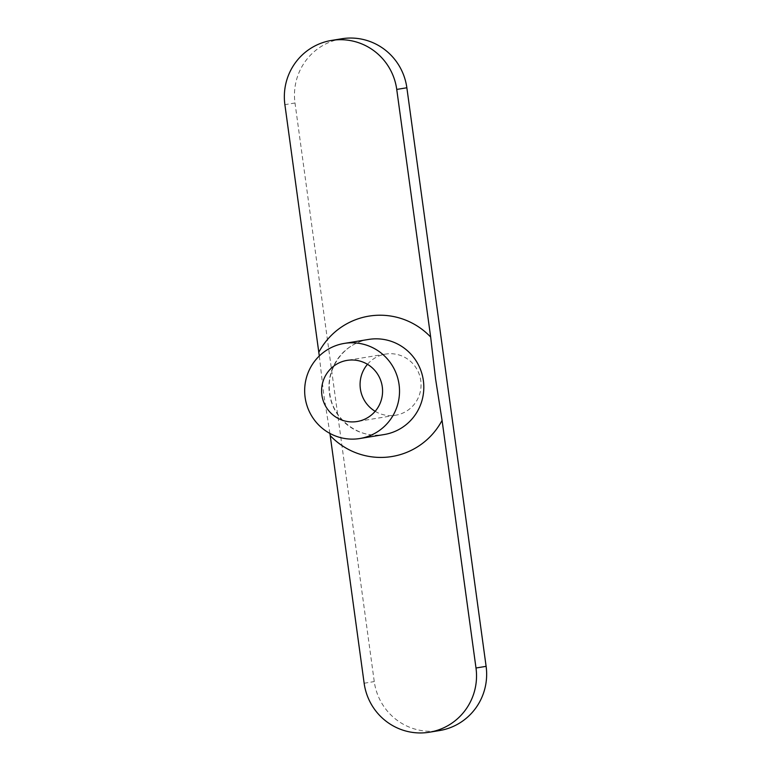 <?xml version="1.0" encoding="UTF-8"?>
<svg xmlns="http://www.w3.org/2000/svg" width="771" height="771" viewBox="0 0 771 771"><rect width="100%" height="100%" fill="white"/><g stroke="black" fill="none" stroke-linecap="round" stroke-linejoin="round"><path stroke-width="0.58" stroke-dasharray="3.85 2.89" d="M341.688 38.772A57.362 56.437 -99.3 0 0 295.004 102.996L374.263 681.574A57.362 56.437 80.7 0 0 437.976 730.792A57.362 56.437 -99.3 0 0 439.431 730.58M375.169 411.319A30.975 30.474 -99.3 0 0 395.552 415.241A30.975 30.474 -99.3 0 0 420.764 380.566A30.975 30.474 -99.3 0 0 385.567 354.101A30.975 30.474 -99.3 0 0 367.488 364.307M329.911 433.418L323.704 394.068L319.29 355.99M295.004 102.996L284.885 104.654M364.143 683.231L374.263 681.574M368.625 339.433A48.188 47.407 -99.3 0 0 329.41 393.383A48.188 47.407 -99.3 0 0 384.16 434.545C359.267 439.364 332.715 419.607 329.776 393.316C325.738 368.114 344.386 342.719 368.625 339.433M385.567 354.101L347.104 360.385M395.552 415.241L357.089 421.525"/><path stroke-width="1.16" d="M442.072 420.388A71.134 69.988 80.7 0 1 330.219 435.615L364.143 683.231A57.362 56.437 80.7 0 0 427.847 732.45A57.362 56.437 -99.3 0 0 429.312 732.228L439.431 730.58A57.362 56.437 -99.3 0 0 486.115 666.346L475.996 668.004L442.072 420.388L435.557 378.85L430.661 337.043L396.737 89.426A57.362 56.437 -99.3 0 0 333.024 40.208A57.362 56.437 -99.3 0 0 331.569 40.42A57.362 56.437 -99.3 0 0 284.885 104.654L318.799 352.27A71.134 69.988 80.7 0 1 430.661 337.043M429.312 732.228A57.362 56.437 -99.3 0 0 475.996 668.004M486.115 666.346L406.857 87.769A57.362 56.437 -99.3 0 0 343.153 38.55A57.362 56.437 -99.3 0 0 341.688 38.772L331.569 40.42M367.488 364.307A30.975 30.474 -99.3 0 0 360.365 388.786A30.975 30.474 -99.3 0 0 375.169 411.319M382.291 386.849A30.975 30.474 -99.3 0 0 347.104 360.385A30.975 30.474 -99.3 0 0 321.892 395.07A30.975 30.474 -99.3 0 0 357.089 421.525A30.975 30.474 -99.3 0 0 382.291 386.849M399.07 384.565A48.188 47.407 -99.3 0 0 344.329 343.403A48.188 47.407 -99.3 0 0 305.114 397.354A48.188 47.407 -99.3 0 0 359.864 438.516A48.188 47.407 -99.3 0 0 399.07 384.565M330.219 435.615L329.911 433.418M319.29 355.99L318.799 352.27M406.857 87.769L396.737 89.426M359.864 438.516L384.16 434.545A48.188 47.407 -99.3 0 0 423.366 380.595A48.188 47.407 -99.3 0 0 368.625 339.433L344.329 343.403"/></g></svg>

